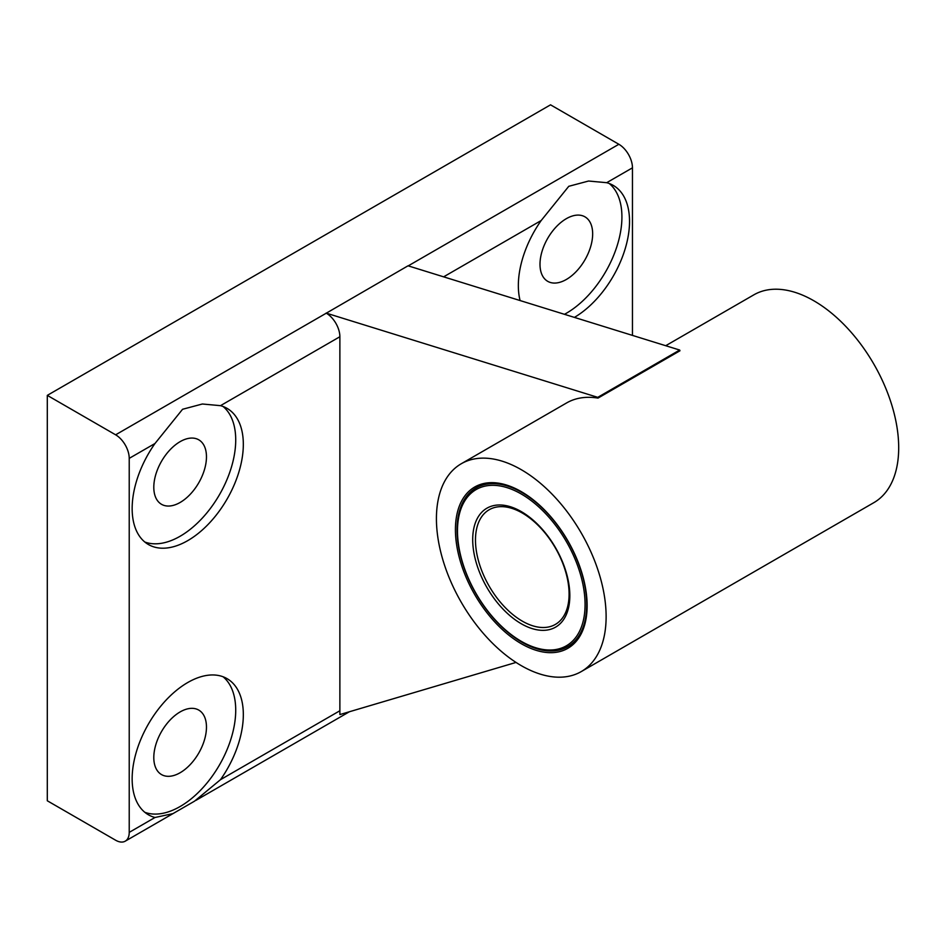 <?xml version="1.0" encoding="UTF-8"?>
<svg xmlns="http://www.w3.org/2000/svg" width="946" height="946" viewBox="0 0 946 946"><rect width="100%" height="100%" fill="white"/><g stroke="black" fill="none" stroke-linecap="round" stroke-linejoin="round"><path stroke-width="1.42" d="M129.224 832.374L129.224 458.361A19.227 11.104 -120 0 0 115.625 434.817L47.3 395.369L47.3 800.777L115.625 840.225A19.227 11.104 -120 0 0 125.239 841.171A19.227 11.104 -120 0 0 129.224 832.374L154.99 817.498L172.941 813.631L194.533 801.167L220.489 779.681L339.874 710.753L339.874 336.741A19.227 11.104 -120 0 0 326.275 313.185L408.033 265.802L679.689 350.044L679.961 350.777L598.109 397.982M220.489 405.668L202.373 404.001L182.566 409.275L154.99 443.497A78.613 45.384 -60 0 0 148.427 544.529A78.613 45.384 -60 0 0 227.04 499.145A78.613 45.384 -60 0 0 227.04 408.365A78.613 45.384 -60 0 0 220.489 405.668L339.874 336.741M574.399 317.395A78.613 45.384 -60 0 0 625.389 248.089A78.613 45.384 -60 0 0 613.245 185.392A78.613 45.384 -60 0 0 606.693 182.696L588.578 181.029L568.771 186.303L541.183 220.524A78.613 45.384 -60 0 0 520.099 300.556M632.46 335.404L632.46 167.832A19.227 11.104 -120 0 0 618.861 144.277L550.537 104.829L47.3 395.369M154.99 817.498A78.613 45.384 -60 0 1 148.427 814.802A78.613 45.384 -60 0 1 136.378 751.81A78.613 45.384 -60 0 1 187.734 682.527A78.613 45.384 -60 0 1 227.04 678.637A78.613 45.384 -60 0 1 220.489 779.681M339.874 710.753L339.874 714.573L516.043 662.425M326.11 313.091L597.766 397.344L597.931 398.089A119.988 69.283 -120 0 0 566.607 402.937L461.281 463.741A119.988 69.283 -120 0 0 442.882 559.902A119.988 69.283 -120 0 0 521.27 665.641A119.988 69.283 -120 0 0 581.27 671.577A119.988 69.283 -120 0 0 581.27 533.024A119.988 69.283 -120 0 0 461.281 463.741M581.27 671.577L873.844 502.657A119.988 69.283 -120 0 0 873.844 364.104A119.988 69.283 -120 0 0 753.856 294.833L665.712 345.716M521.27 643.694A93.11 53.756 -120 0 0 578.302 562.574A93.11 53.756 -120 0 0 464.25 496.733A93.11 53.756 -120 0 0 521.27 643.694M564.466 314.309A78.613 45.384 120 0 0 616.189 248.68A78.613 45.384 120 0 0 609.259 183.512M566.335 218.68A37.237 21.498 120 0 0 541.999 251.494A37.237 21.498 120 0 0 547.71 281.329A37.237 21.498 120 0 0 584.947 259.831A37.237 21.498 120 0 0 584.947 216.835A37.237 21.498 120 0 0 566.335 218.68M144.809 542.011A78.613 45.384 120 0 0 219.437 494.746A78.613 45.384 120 0 0 223.055 406.484M180.13 441.652A37.237 21.498 120 0 0 155.806 474.466A37.237 21.498 120 0 0 161.506 504.301A37.237 21.498 120 0 0 198.755 482.803A37.237 21.498 120 0 0 198.755 439.807A37.237 21.498 120 0 0 180.13 441.652M144.809 812.283A78.613 45.384 120 0 0 219.437 765.018A78.613 45.384 120 0 0 223.055 676.757M180.13 711.924A37.237 21.498 120 0 0 155.806 744.739A37.237 21.498 120 0 0 161.506 774.573A37.237 21.498 120 0 0 198.755 753.075A37.237 21.498 120 0 0 198.755 710.079A37.237 21.498 120 0 0 180.13 711.924M521.873 492.476A91.656 52.917 60 0 1 586.686 604.742A91.656 52.917 60 0 1 521.873 642.157A91.656 52.917 60 0 1 457.06 529.902A91.656 52.917 60 0 1 521.873 492.476M522.287 621.132A66.208 38.218 -120 0 0 555.385 624.407A66.208 38.218 -120 0 0 555.385 547.971A66.208 38.218 -120 0 0 489.188 509.74A66.208 38.218 -120 0 0 479.043 562.799A66.208 38.218 -120 0 0 522.287 621.132M521.27 623.745A68.68 39.661 -120 0 0 563.331 563.911A68.68 39.661 -120 0 0 479.22 515.334A68.68 39.661 -120 0 0 521.27 623.745M521.27 641.317A90.201 52.077 -120 0 0 576.516 562.728A90.201 52.077 -120 0 0 466.035 498.944A90.201 52.077 -120 0 0 521.27 641.317M115.625 434.817L326.275 313.185M129.224 458.361L154.99 443.497M606.693 182.696L632.46 167.832M408.246 265.861L618.861 144.277M443.639 276.835L541.183 220.524M597.766 397.344L679.689 350.044M125.239 841.171L172.941 813.631M195.881 800.387L349.393 711.759M598.038 398.077L679.961 350.777"/></g></svg>

